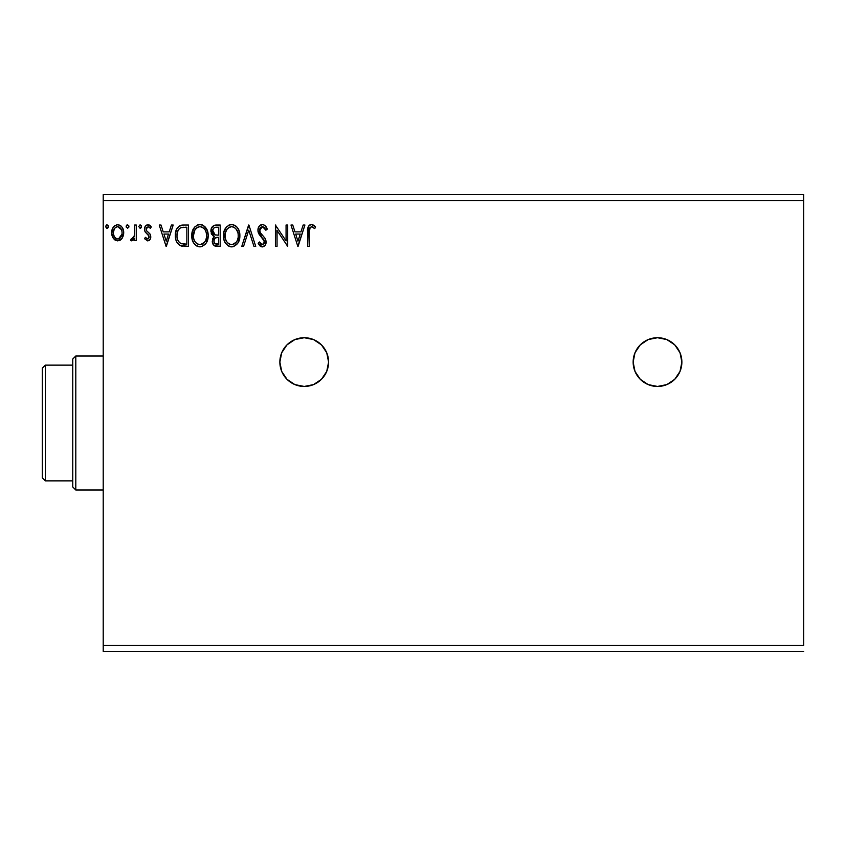 <?xml version="1.0" encoding="UTF-8"?>
<svg xmlns="http://www.w3.org/2000/svg" width="846" height="846" viewBox="0 0 846 846"><rect width="100%" height="100%" fill="white"/><g stroke="black" fill="none" stroke-linecap="round" stroke-linejoin="round"><path stroke-width="1.27" d="M680.025 371.405A24.365 24.365 0 0 0 657.511 337.723A24.365 24.365 0 0 0 633.146 362.077A24.365 24.365 0 0 0 657.49 386.453A24.365 24.365 0 0 1 633.146 362.088A24.365 24.365 0 0 1 657.511 337.723L648.184 339.574L640.285 344.861L634.997 352.761L633.146 362.088L634.997 371.415L640.285 379.315L648.184 384.602L657.511 386.453L666.838 384.602L674.738 379.315L680.025 371.415L681.876 362.088L680.025 352.761L674.738 344.861L666.838 339.574L657.511 337.723A24.365 24.365 0 0 1 681.876 362.088A24.365 24.365 0 0 1 657.511 386.453M304.222 337.723A24.365 24.365 0 0 1 328.586 362.088A24.365 24.365 0 0 1 304.222 386.453L313.549 384.602L321.448 379.315L326.736 371.415L328.586 362.088L326.736 352.761L321.448 344.861L313.549 339.574L304.222 337.723L294.894 339.574L286.995 344.861L281.707 352.761L279.857 362.088L281.707 371.415L286.995 379.315L294.894 384.602L304.222 386.453A24.365 24.365 0 0 1 279.857 362.088A24.365 24.365 0 0 1 304.222 337.723A24.365 24.365 0 0 0 279.857 362.077A24.365 24.365 0 0 0 304.2 386.453M103.212 200.671L803.7 200.671L803.7 645.329L103.212 645.329L103.212 200.671L103.212 651.42L803.7 651.42L103.212 651.42L103.212 645.329L803.7 645.329L803.7 200.671L103.212 200.671L103.212 194.58L103.212 200.671M303.143 225.036L304.92 225.036L298.088 246.355L304.92 225.036L303.143 225.036L300.943 231.867L294.958 231.867L292.769 225.036L290.982 225.036L297.813 246.355L304.92 225.036L303.143 225.036L300.943 231.867L294.958 231.867L292.769 225.036L290.982 225.036L297.813 246.355L290.982 225.036L292.769 225.036M262.419 224.486L259.056 226.442L257.914 230.26L258.971 234.046L264.407 241.269L264.354 242.971L262.799 244.663L260.917 244.134L259.468 241.977L258.189 243.288L259.764 245.7L262.302 246.905L265.2 245.234L266.067 241.078L264.935 238.16L260.092 232.386L259.796 228.832L260.758 227.373L262.535 226.675L264.65 227.965L265.877 230.228L267.209 229.15L264.861 225.406L262.419 224.486C259.447 225.142 257.945 227.066 257.914 230.26L264.47 242.019L262.323 244.716L259.468 241.977L258.189 243.288L262.302 246.905C264.872 246.355 266.141 244.695 266.109 241.924L265.274 238.678L260.092 232.386L259.553 230.292L262.535 226.675L265.877 230.228L267.209 229.15C266.49 226.548 264.893 224.994 262.419 224.486M239.873 235.6L238.794 230.006L236.721 226.802L233.538 224.761L229.752 224.761L226.58 226.855L223.926 231.899L223.926 239.534L225.448 243.077L228.113 245.848L230.81 246.842L233.665 246.609L237.969 242.95L239.873 235.6C239.947 229.53 237.208 225.829 231.645 224.486C226.094 225.882 223.365 229.615 223.471 235.706C223.365 241.861 226.136 245.583 231.772 246.905C237.292 245.446 239.989 241.681 239.873 235.6M208.169 235.6L207.08 230.006L205.018 226.802L201.834 224.761L198.049 224.761L194.876 226.855L192.222 231.899L192.222 239.534L193.745 243.077L196.399 245.848L199.106 246.842L201.961 246.609L206.255 242.95L208.169 235.6C208.243 229.53 205.504 225.829 199.942 224.486C194.39 225.882 191.661 229.615 191.767 235.706C191.661 241.861 194.432 245.583 200.068 246.905C205.589 245.446 208.285 241.681 208.169 235.6L208.137 234.649M171.4 225.036L173.187 225.036L166.345 246.355L173.187 225.036L171.4 225.036L169.211 231.867L163.215 231.867L161.026 225.036L159.238 225.036L166.08 246.355L173.187 225.036L171.4 225.036L169.211 231.867L163.215 231.867L161.026 225.036L159.238 225.036L166.08 246.355L159.238 225.036L161.026 225.036M141.472 226.538L140.108 224.761L138.744 226.538L140.108 228.314L141.472 226.538L140.108 224.761L138.744 226.538L140.108 228.314L141.472 226.538M128.909 226.538L127.535 224.761L126.17 226.538L127.535 228.314L128.909 226.538L127.535 224.761L126.17 226.538L127.535 228.314L128.909 226.538M108.404 226.538L106.882 224.772L105.687 226.844L106.733 228.272L108.066 227.711L108.404 226.538L107.04 224.761L105.676 226.538L107.04 228.314L108.404 226.538M123.336 235.696L122.12 238.308L123.706 232.787C123.749 228.357 121.75 225.692 117.689 224.761C113.65 225.692 111.64 228.367 111.683 232.787L113.279 238.318L117.689 240.888L122.12 238.308L123.336 235.674L123.622 231.392L122.247 227.5L120.333 225.501L117.689 224.761L115.056 225.501L112.497 228.727L111.767 234.247L112.888 237.705L115.162 240.19L119.011 240.719L121.718 238.847M134.641 225.036L136.28 225.036L134.641 225.036L134.271 236.15L133.361 238.212L131.331 238.699L130.548 240.359L132.769 240.645L134.641 238.318L134.641 240.613L136.28 240.613L136.28 225.036L136.28 240.613L136.28 225.036L134.641 225.036L134.387 235.622L130.548 240.359L131.796 240.888L134.641 238.318L134.641 240.613L136.28 240.613L134.641 240.613M147.648 240.888L150.028 239.524L150.736 236.182L149.858 233.782L146.517 230.672L146.242 228.304L148.124 226.675L150.376 228.314L151.318 226.876L147.944 224.761L145.332 226.273L144.486 229.266L145.216 231.994L149.033 236.15L148.23 238.773L146.876 238.805L145.449 237.335L144.486 238.667L147.648 240.888C149.763 240.454 150.81 239.09 150.768 236.806L150.25 234.405L146.517 230.672L146.125 229.181L148.124 226.675L150.376 228.314L151.318 226.876L147.944 224.761C145.618 225.258 144.465 226.76 144.486 229.266L145.026 231.677L148.737 235.463L149.129 236.88L147.542 238.974L145.449 237.335L144.486 238.667L147.648 240.888M183.54 225.036L179.447 225.914L176.708 229.055L175.46 233.549L175.841 239.534L177.036 242.559L179.86 245.414L188.489 246.355L188.489 225.036L183.54 225.036C177.85 225.808 175.122 229.277 175.365 235.431C175.122 239.799 176.729 243.183 180.187 245.583L188.489 246.355L188.489 225.036L188.489 246.355L183.973 246.323M215.931 225.036L220.193 225.036L214.313 225.29L211.585 227.881L211.225 233.253L214.271 236.542L212.727 238.561L212.335 242.104L214.218 245.647L220.193 246.355L220.193 225.036L220.193 246.355L220.193 225.036L215.931 225.036C212.6 225.554 210.918 227.563 210.897 231.085L214.271 236.542L212.272 241.068C212.293 244.431 213.932 246.197 217.179 246.355L216.735 246.345M243.574 246.355L241.787 246.355L248.618 225.036L241.787 246.355L243.574 246.355L248.756 230.186L253.937 246.355L255.725 246.355L248.893 225.036L255.725 246.355L248.893 225.036L241.787 246.355L243.574 246.355L248.756 230.186L253.937 246.355L255.725 246.355L253.937 246.355M286.064 225.036L286.064 240.899L275.405 225.036L275.405 246.355L277.044 246.355L277.044 230.45L287.703 246.355L287.703 225.036L286.064 225.036L287.703 225.036L286.064 225.036L286.064 240.899L275.405 225.036L275.405 246.355L277.044 246.355L277.044 230.45L287.703 246.355L287.703 225.036L287.354 246.355M309.298 232.174L310.154 227.394L312.132 226.76L314.754 228.589L315.579 226.95L313.834 225.258L311.561 224.486L309.848 224.92L308.346 226.569L307.658 246.355L309.298 246.355L309.298 232.174C308.801 229.562 309.562 227.733 311.571 226.675L314.754 228.589L315.579 226.95L311.561 224.486C308.304 225.596 307.003 228.092 307.658 231.963L307.658 246.355L309.298 246.355L309.308 231.36M803.7 194.58L103.212 194.58L803.7 194.58L803.7 200.671L803.7 194.58M108.32 227.183L107.632 228.145M106.014 225.374L106.723 224.803M108.013 225.29L108.299 225.85M121.264 239.355L120.238 240.19M113.279 238.318L113.681 238.858M112.571 237.07L112.084 235.78M112.063 235.717L111.778 234.268M111.683 232.787L111.704 232.079M111.767 231.392L111.873 230.746M111.873 230.715L112.486 228.727M112.032 230.027L112.254 229.34M112.539 228.61L115.278 225.374M113.967 226.421L114.675 225.766M116.325 224.941L116.97 224.814M118.419 224.814L120.037 225.332M120.862 225.882L121.591 226.612M122.099 227.278L122.765 228.42M122.818 228.536L123.368 230.027L122.818 228.536M123.685 233.507L123.622 234.247M116.262 226.992L117.7 226.675C120.682 227.447 122.141 229.478 122.067 232.766C122.141 236.076 120.682 238.149 117.7 238.974L117.7 238.974C114.718 238.149 113.258 236.076 113.322 232.766C113.248 229.467 114.707 227.437 117.7 226.675L119.656 227.278L121.507 229.731L117.7 226.675L116.663 226.834M121.507 229.731L122.014 231.73M118.726 238.815L117.7 238.974L119.656 238.329L121.041 236.774L122.014 233.813M116.674 238.815L114.358 236.774L113.385 233.813M113.565 230.715L113.322 232.766L114.347 228.79L115.743 227.278M118.546 238.868L121.961 234.205M128.825 227.151L128.571 227.711M126.244 227.151L126.17 226.538M126.255 225.924L126.71 225.121M128.507 225.29L128.804 225.85M131.796 240.888L130.548 240.359L131.331 238.699L132.515 238.889M134.271 236.15L134.609 232.777M134.641 231.349L134.641 230.271M141.388 227.183L140.711 228.145M141.081 225.29L141.377 225.85M144.486 238.667L145.449 237.335L145.85 237.895L145.449 237.335M147.204 238.932L147.902 238.921M149.044 237.567L148.399 234.998M149.129 236.88L148.737 235.463L149.129 236.88M147.997 234.585L146.495 233.39M145.216 231.994L144.613 230.503M144.529 228.483L144.782 227.373M144.952 226.94L145.332 226.273M146.443 225.173L147.532 224.793M148.759 224.867L149.446 225.11M149.531 225.152L150.641 225.977M151.318 226.876L150.376 228.314L149.446 227.214M146.644 227.511L146.242 228.304M146.221 228.388L146.147 229.573M146.125 229.181L146.686 230.916M146.887 231.138L147.5 231.698M150.482 234.966L150.641 235.516M150.599 238.223L150.398 238.836M149.573 240.084L149.033 240.518M166.218 241.216L163.923 234.056L168.502 234.056L166.218 241.216L163.923 234.056L168.502 234.056L166.218 241.216M182.694 246.228L181.499 246.027M181.414 246.006L180.78 245.826M181.372 245.996L180.822 245.837M176.084 240.412L175.852 239.577M175.831 239.492L175.598 238.413M175.482 237.546L175.429 236.922M175.397 234.458L175.46 233.57M180.632 225.417L181.604 225.184M181.657 225.173L182.599 225.068M177.85 240.137L177.618 239.492M177.417 238.836L177.089 237.039M178.284 229.985L179.733 228.335M178.569 229.552L179.141 228.864M180.959 227.669L186.85 227.225L186.85 244.166L181.055 243.574C178.146 241.734 176.793 239.016 177.004 235.431C176.803 232.1 178.03 229.541 180.695 227.764L182.006 227.415M182.197 243.902L181.615 243.764M184.576 244.145L183.381 244.071M179.119 242.189L179.786 242.813M180.515 243.31L178.739 241.713M177.861 230.81L177.004 235.431L177.998 230.514M208.063 237.483L207.915 238.445M207.714 239.407L207.471 240.243M207.217 240.973L206.794 241.956M206.773 241.998L206.265 242.939M205.726 243.743L205.123 244.483M199.074 246.831L198.176 246.651M194.908 244.589L193.755 243.098M193.713 243.035L192.825 241.343M192.666 240.941L192.222 239.555M191.873 233.76L191.968 233.105M194.866 226.865L192.306 231.561M197.34 225.025L198.027 224.772M198.07 224.761L198.958 224.56M200.904 224.56L202.585 225.025M203.77 225.702L207.471 231.011M205.039 226.834L206.17 228.304M207.936 232.862L208.063 233.686M193.438 234.934L193.406 235.706C193.3 230.789 195.5 227.775 199.994 226.675L199.222 226.728L199.994 226.675C204.425 227.786 206.604 230.757 206.53 235.611L206.445 234.078L206.53 235.611C206.625 240.497 204.446 243.532 199.994 244.716C195.521 243.585 193.332 240.592 193.406 235.706L194.95 229.784L197.753 227.183L196.547 227.965M205.938 239.471L206.308 238.064M204.489 242.252L200.386 244.706M194.474 240.708L195.246 241.988M193.755 238.72L193.491 237.25M194.538 240.824L193.766 238.762M195.627 242.485L196.484 243.331L195.627 242.485M199.074 226.76L199.614 226.686M194.95 229.784L194.379 230.852M205.589 230.926L206.043 232.111M202.205 227.162L204.023 228.547M202.881 227.563L202.236 227.183M200.766 226.728L201.507 226.897M200.893 244.631L201.528 244.462M201.93 244.314L204.129 242.675M206.509 236.372L206.445 237.155M215.709 246.228L214.725 245.932M213.478 244.938L212.917 244.05L213.467 244.938M212.547 243.119L212.283 241.586M213.509 236.15L212.801 235.664M211.712 234.363L211.394 233.708M210.918 231.518L210.918 230.535M210.971 229.996L211.341 228.462M211.828 227.437L212.515 226.495M215.138 246.091L216.153 246.302M212.875 232.83L212.536 231.085C212.695 228.473 214.07 227.183 216.682 227.225L218.554 227.225L218.554 235.146L215.117 234.892L217.729 235.146L215.117 234.892L212.632 230.165L212.621 232.026M214.546 234.659L212.896 232.893M212.536 231.085L213.15 228.79M214.916 227.405L215.709 227.267M214.059 239.788L213.911 241.036C213.996 238.551 215.265 237.314 217.718 237.335L218.554 237.335L218.554 244.166L214.62 243.341L216.851 244.166C214.895 244.082 213.911 243.035 213.911 241.036L214.884 238.212L217.718 237.335L216.449 237.43M214.62 243.341L213.911 241.036L214.567 243.278M215.307 237.842L214.207 239.323M213.192 233.433L213.774 234.131M212.674 229.975L214.197 227.69M214.059 242.252L213.943 241.649M217.718 237.335L218.554 237.335L218.554 244.166L216.851 244.166M239.756 237.525L239.619 238.487M239.418 239.397L239.175 240.243M238.921 240.983L237.43 243.743L232.735 246.831M230.778 246.831L229.869 246.641M228.113 245.848L225.47 243.098M225.438 243.056L224.539 241.353M224.37 240.941L223.926 239.555M223.587 233.76L223.672 233.105M224.793 229.509L225.417 228.399M225.448 228.357L226.569 226.865M229.044 225.025L229.742 224.772M229.774 224.761L230.662 224.56M232.608 224.56L233.528 224.75M235.474 225.702L236.721 226.802M238.805 230.027L239.175 231.011M239.64 232.862L239.756 233.665M225.427 228.378L224.803 229.499M230.778 226.76L231.709 226.675C236.14 227.786 238.308 230.757 238.234 235.611C238.329 240.497 236.161 243.532 231.709 244.716L230.937 244.653L231.709 244.716C227.225 243.585 225.036 240.592 225.11 235.706L225.195 237.25L225.11 235.706C225.004 230.789 227.204 227.775 231.709 226.675L230.926 226.728M225.48 232.608L227.098 229.15L229.456 227.183L228.251 227.965M233.908 227.162L235.738 228.557L237.747 232.111M238.212 236.383L238.149 234.078L238.212 236.383M236.193 242.252L232.09 244.706M226.178 240.708L226.95 241.988M225.459 238.72L225.195 237.25M226.242 240.824L225.48 238.762M227.331 242.485L228.187 243.331L227.331 242.485M230.937 244.653L229.181 244.029M226.654 229.784L226.083 230.852M237.292 230.926L236.669 229.774M235.738 228.557L233.94 227.183M232.597 244.631L233.221 244.462M233.633 244.314L235.844 242.675M238.033 237.916L237.366 240.222M237.398 240.148L237.652 239.471M237.874 238.678L238.012 238.064M264.735 225.311L267.209 229.15L265.877 230.228L265.623 229.647M265.612 229.636L265.337 229.055M264.671 227.986L264.164 227.405M263.741 227.066L261.89 226.76M259.616 229.552L260.367 232.851M261.319 234.152L261.848 234.776M262.059 234.998L262.81 235.78L262.049 234.998M263.381 236.362L263.931 236.965M266.067 242.791L265.898 243.637M265.887 243.68L265.2 245.245M263.677 246.588L262.842 246.852M261.594 246.821L260.917 246.577M260.325 246.207L259.764 245.7M258.189 243.288L259.711 242.432M259.976 242.887L260.568 243.743M263.952 243.828L264.312 243.119M264.438 242.495L264.417 241.279M264.216 240.55L263.899 239.883M263.889 239.862L263.37 239.122M263.243 238.984L262.493 238.191M261.763 237.451L260.134 235.696M260.113 235.653L259.521 234.892M258.516 233.158L258.199 232.227M258.178 232.153L257.998 231.339M258.622 227.162L259.68 225.692M260.505 225.025L261.879 224.528M259.701 231.37L259.585 230.831M277.044 246.355L275.405 246.355L275.775 225.036M297.961 241.216L295.666 234.056L300.245 234.056L297.961 241.216L295.666 234.056L300.245 234.056L297.961 241.216M309.298 246.355L307.658 246.355M307.754 229.107L307.87 228.156L307.754 229.107M308.081 227.225L308.356 226.559M308.727 225.945L309.34 225.279M309.858 224.909L310.81 224.56M312.174 224.539L314.088 225.459M315.579 226.95L314.754 228.589L311.37 226.696L313.21 227.331M309.477 228.885L309.974 227.627M309.456 229.033L309.308 231.339M118.218 226.717L119.656 227.278M116.663 238.805L115.743 238.329M185.084 227.225L186.85 227.225L186.85 244.166L185.771 244.166M182.863 227.31L183.973 227.246M195.384 229.15L195.891 228.557M197.076 227.574L198.472 226.908M204.034 228.557L204.965 229.774M206.17 232.576L206.445 234.078M205.367 240.846L204.996 241.522M198.482 244.473L196.484 243.331M216.079 235.082L215.434 234.987M216.682 227.225L218.554 227.225L218.554 235.146L217.729 235.146M225.142 234.934L225.47 232.639M227.098 229.15L227.595 228.557M228.79 227.574L230.175 226.908M232.47 226.728L233.21 226.897M237.874 232.576L238.149 234.078M237.07 240.846L236.7 241.522M228.801 243.796L228.187 243.331M299.473 385.988L304.222 386.453A24.365 24.365 0 0 0 317.747 382.36M317.768 382.339A24.365 24.365 0 0 0 328.586 362.13M328.586 362.046A24.365 24.365 0 0 0 313.57 339.584M321.448 379.315L322.009 378.744M324.483 348.552L321.448 344.861M657.532 386.453A24.365 24.365 0 0 0 671.026 382.36M671.068 382.339A24.365 24.365 0 0 0 680.015 371.426M677.773 348.552L674.738 344.861M72.756 365.134L72.756 486.958L75.802 490.003L75.802 355.997L72.756 359.042L72.756 365.134L72.756 359.042L75.802 355.997L75.802 490.003L103.212 490.003L75.802 490.003L72.756 486.958L72.756 365.134L45.346 365.134L45.346 480.866L72.756 480.866L45.346 480.866L45.346 365.134L42.3 368.179L42.3 477.821L42.3 368.179L45.346 365.134L72.756 365.134M103.212 355.997L75.802 355.997L103.212 355.997M42.3 477.821L45.346 480.866L42.3 477.821"/></g></svg>
